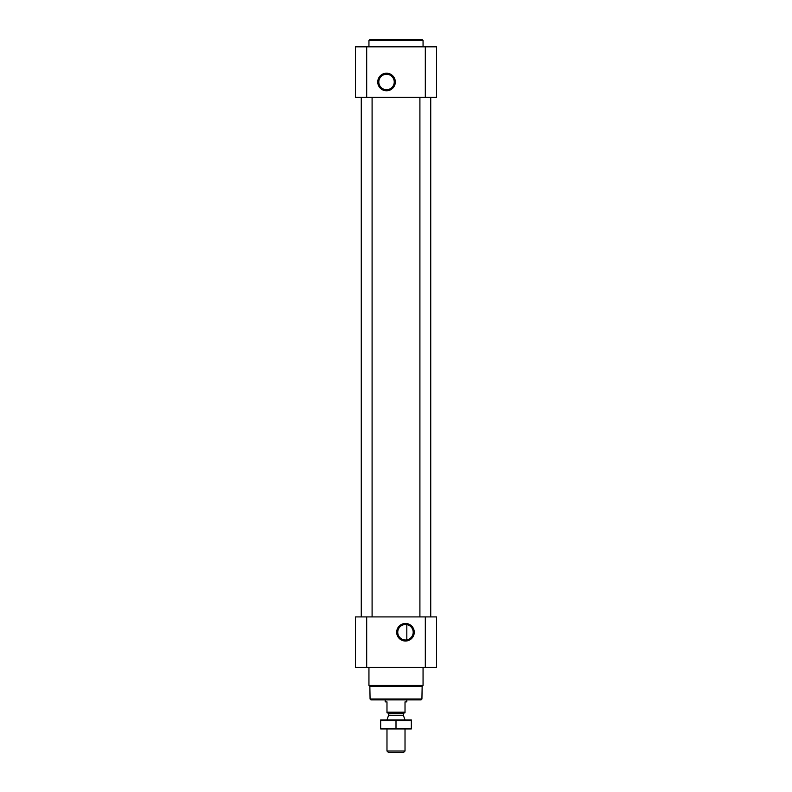 <?xml version="1.0" encoding="UTF-8"?>
<svg xmlns="http://www.w3.org/2000/svg" width="792" height="792" viewBox="0 0 792 792"><rect width="100%" height="100%" fill="white"/><g stroke="black" fill="none" stroke-linecap="round" stroke-linejoin="round"><path stroke-width="1.19" d="M405.474 624.522A7.732 7.732 0 0 1 412.167 636.115A7.732 7.732 0 0 1 398.782 636.115A7.732 7.732 0 0 1 405.474 624.522M406.821 639.857L406.821 624.641L406.821 639.857M355.41 667.428L355.41 616.909L436.59 616.909L436.59 667.428L355.41 667.428M405.474 623.472A8.771 8.771 0 0 1 413.068 636.639A8.771 8.771 0 0 1 397.871 636.639A8.771 8.771 0 0 1 405.474 623.472M430.729 97.327L430.729 616.909M372.091 97.327L372.091 616.909M355.41 97.327L355.41 46.817L436.59 46.817L436.59 97.327L355.41 97.327M386.526 73.22A8.771 8.771 0 0 1 394.129 86.387A8.771 8.771 0 0 1 378.932 86.387A8.771 8.771 0 0 1 386.526 73.22M421.928 698.999L370.072 698.999L370.983 699.9L421.017 699.9L421.928 698.999L422.146 686.387L423.057 685.466L423.057 667.428M370.072 698.999L369.854 686.387L422.146 686.387M369.854 686.387L368.943 685.466L423.057 685.466M368.943 685.466L368.943 667.428M368.943 46.817L368.943 40.501L423.057 40.501L423.057 46.817M368.943 40.501L369.844 39.6L422.156 39.6L423.057 40.501M386.526 74.27A7.732 7.732 0 0 1 393.218 85.863A7.732 7.732 0 0 1 379.833 85.863A7.732 7.732 0 0 1 386.526 74.27M405.019 712.196L386.981 712.196L386.981 712.711L405.019 712.711L405.019 701.88L406.821 701.88L406.821 699.9M386.981 712.196L386.981 701.88L385.179 701.88L385.179 699.9M405.019 751.014L386.981 751.014L388.367 752.4L403.633 752.4L405.019 751.014L405.019 728.947M386.981 719.928L405.019 719.928M386.981 751.014L386.981 728.947M387.526 712.711L388.605 713.79L388.605 715.226L386.981 719.878M411.335 719.948L380.665 719.948M411.335 720.581L411.335 728.284L380.665 728.284L380.665 720.581L411.335 720.581M396 720.581L396 728.284M411.335 728.927L380.665 728.927M425.314 667.428L425.314 616.909M366.686 667.428L366.686 616.909M425.314 97.327L425.314 46.817M366.686 97.327L366.686 46.817M388.535 715.592L403.465 715.592L405.019 719.878M388.605 715.226L403.465 715.592M388.605 713.79L403.395 713.79L404.474 712.711M419.908 97.327L419.908 616.909M361.271 97.327L361.271 616.909M403.395 715.226L403.395 713.79"/></g></svg>
